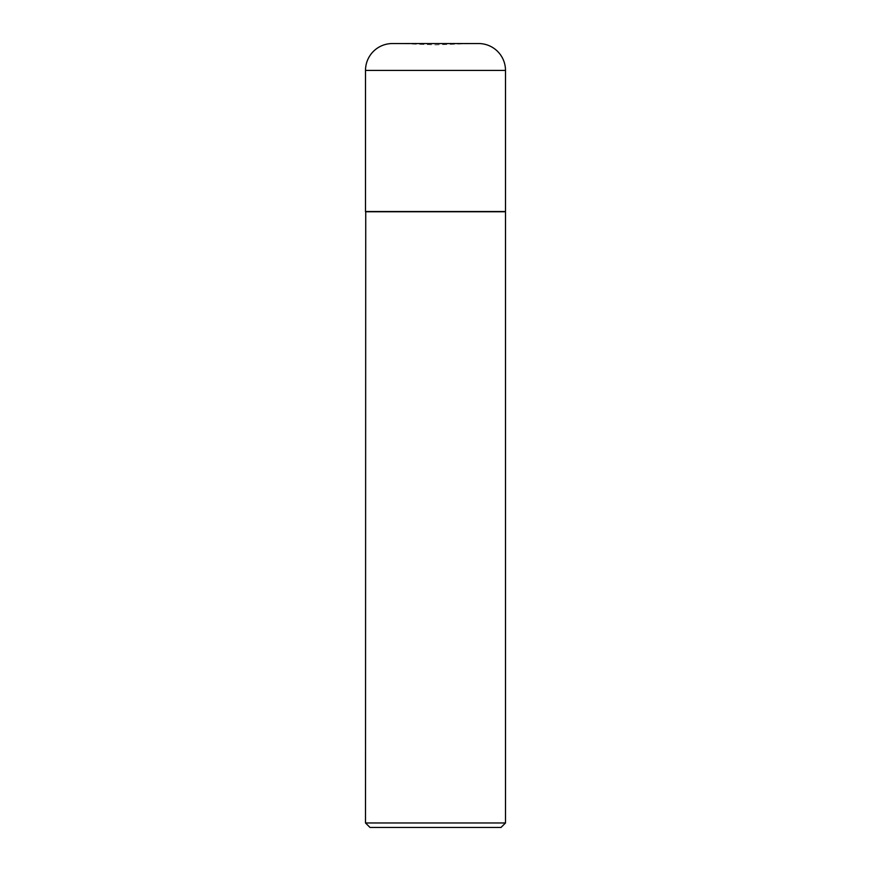 <?xml version="1.0" encoding="UTF-8"?>
<svg xmlns="http://www.w3.org/2000/svg" width="871" height="871" viewBox="0 0 871 871"><rect width="100%" height="100%" fill="white"/><g stroke="black" fill="none" stroke-linecap="round" stroke-linejoin="round"><path stroke-width="0.65" stroke-dasharray="4.36 3.27" d="M400.083 43.615L478.375 43.55L400.083 43.615L470.917 43.615L435.5 44.857L400.083 43.615M365.504 211.533L505.496 211.533M505.267 211.533L365.733 211.533L505.267 211.533M369.99 827.45L501.01 827.45M365.504 822.975L505.496 822.975M365.504 211.751L505.496 211.751M365.504 70.431L505.496 70.431M478.615 43.55L392.386 43.55"/><path stroke-width="1.31" d="M505.496 70.431A26.881 26.881 0 0 0 478.375 43.55L392.625 43.55A26.881 26.881 0 0 0 365.504 70.431L365.504 211.533L505.496 211.533L505.496 70.431L365.504 70.431M365.733 211.533L365.504 822.975L505.496 822.975L505.496 211.751L365.504 211.751M505.496 822.975L501.01 827.45L369.99 827.45L365.504 822.975M478.615 43.55L392.386 43.55"/></g></svg>

